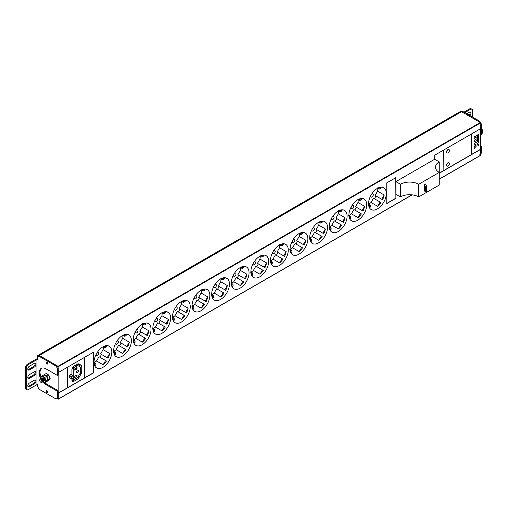 <?xml version="1.0" encoding="UTF-8"?>
<svg xmlns="http://www.w3.org/2000/svg" width="508" height="508" viewBox="0 0 508 508"><rect width="100%" height="100%" fill="white"/><g stroke="black" fill="none" stroke-linecap="round" stroke-linejoin="round"><path stroke-width="0.76" d="M56.94 398.564L58.274 399.072L58.274 393.23L67.399 387.966L67.399 367.271L58.274 372.535L58.045 366.3L480.289 122.523L480.517 128.759L471.392 134.023L471.392 154.718L480.517 149.454L480.377 128.841M480.289 122.523L461.543 111.703A2.578 1.492 -120 0 0 460.254 111.576L38.017 355.352A2.578 1.492 -120 0 0 37.484 356.533L37.484 358.839M439.249 179.121L480.289 155.429M480.517 155.296L480.517 149.454M449.415 163.646A1.937 1.118 120 0 0 449.015 162.757A1.937 1.118 120 0 0 447.523 163.278A1.937 1.118 120 0 0 446.678 165.221A1.937 1.118 120 0 0 447.084 166.11A1.937 1.118 120 0 0 448.57 165.589A1.937 1.118 120 0 0 449.415 163.646M449.415 150.482A1.937 1.118 120 0 0 449.015 149.593A1.937 1.118 120 0 0 447.523 150.114A1.937 1.118 120 0 0 446.678 152.057A1.937 1.118 120 0 0 447.084 152.946A1.937 1.118 120 0 0 448.57 152.425A1.937 1.118 120 0 0 449.415 150.482M471.303 154.769L471.303 134.08L443.948 149.873L443.948 170.567L471.303 154.769L471.17 134.156M439.249 173.279L443.852 170.618L443.852 149.93L434.734 155.194L434.734 159.271M434.689 159.245L395.929 181.623L400.488 184.258A12.897 7.449 180 0 1 418.732 184.258L439.249 172.409A12.897 7.449 180 0 1 435.47 167.145A12.897 7.449 180 0 1 439.249 161.881L434.689 159.245M439.249 161.881L439.249 185.045L418.732 196.894A12.897 7.449 180 0 0 400.488 196.894L395.929 194.259L395.929 181.623M395.884 198.317L395.884 177.622L386.766 182.886L386.766 203.581L395.884 198.317L395.745 177.698M368.529 203.765A12.573 7.258 120 0 0 371.132 209.518A12.573 7.258 120 0 0 380.822 206.153A12.573 7.258 120 0 0 386.309 193.497A12.573 7.258 120 0 0 383.705 187.738A12.573 7.258 120 0 0 374.015 191.11A12.573 7.258 120 0 0 368.529 203.765M348.92 215.081A12.573 7.258 120 0 0 351.523 220.84A12.573 7.258 120 0 0 361.213 217.468A12.573 7.258 120 0 0 366.7 204.819A12.573 7.258 120 0 0 364.096 199.06A12.573 7.258 120 0 0 354.406 202.432A12.573 7.258 120 0 0 348.92 215.081M329.311 226.403A12.573 7.258 120 0 0 331.915 232.162A12.573 7.258 120 0 0 341.605 228.791A12.573 7.258 120 0 0 347.097 216.135A12.573 7.258 120 0 0 344.488 210.382A12.573 7.258 120 0 0 334.797 213.747A12.573 7.258 120 0 0 329.311 226.403M309.702 237.725A12.573 7.258 120 0 0 312.306 243.478A12.573 7.258 120 0 0 321.996 240.113A12.573 7.258 120 0 0 327.489 227.457A12.573 7.258 120 0 0 324.885 221.698A12.573 7.258 120 0 0 315.195 225.069A12.573 7.258 120 0 0 309.702 237.725M290.1 249.041A12.573 7.258 120 0 0 292.703 254.8A12.573 7.258 120 0 0 302.393 251.428A12.573 7.258 120 0 0 307.88 238.779A12.573 7.258 120 0 0 305.276 233.02A12.573 7.258 120 0 0 295.586 236.391A12.573 7.258 120 0 0 290.1 249.041M270.491 260.363A12.573 7.258 120 0 0 273.094 266.122A12.573 7.258 120 0 0 282.785 262.75A12.573 7.258 120 0 0 288.271 250.095A12.573 7.258 120 0 0 285.667 244.342A12.573 7.258 120 0 0 275.977 247.707A12.573 7.258 120 0 0 270.491 260.363M250.882 271.685A12.573 7.258 120 0 0 253.486 277.438A12.573 7.258 120 0 0 263.176 274.072A12.573 7.258 120 0 0 268.668 261.417A12.573 7.258 120 0 0 266.059 255.657A12.573 7.258 120 0 0 256.369 259.029A12.573 7.258 120 0 0 250.882 271.685M231.273 283.007A12.573 7.258 120 0 0 233.877 288.76A12.573 7.258 120 0 0 243.567 285.394A12.573 7.258 120 0 0 249.06 272.739A12.573 7.258 120 0 0 246.456 266.979A12.573 7.258 120 0 0 236.766 270.351A12.573 7.258 120 0 0 231.273 283.007M211.671 294.322A12.573 7.258 120 0 0 214.274 300.082A12.573 7.258 120 0 0 223.964 296.71A12.573 7.258 120 0 0 229.451 284.055A12.573 7.258 120 0 0 226.847 278.301A12.573 7.258 120 0 0 217.157 281.667A12.573 7.258 120 0 0 211.671 294.322M192.062 305.645A12.573 7.258 120 0 0 194.666 311.398A12.573 7.258 120 0 0 204.356 308.032A12.573 7.258 120 0 0 209.842 295.377A12.573 7.258 120 0 0 207.239 289.624A12.573 7.258 120 0 0 197.549 292.989A12.573 7.258 120 0 0 192.062 305.645M172.453 316.967A12.573 7.258 120 0 0 175.057 322.72A12.573 7.258 120 0 0 184.747 319.354A12.573 7.258 120 0 0 190.24 306.699A12.573 7.258 120 0 0 187.63 300.939A12.573 7.258 120 0 0 177.94 304.311A12.573 7.258 120 0 0 172.453 316.967M152.844 328.282A12.573 7.258 120 0 0 155.448 334.042A12.573 7.258 120 0 0 165.138 330.67A12.573 7.258 120 0 0 170.631 318.014A12.573 7.258 120 0 0 168.027 312.261A12.573 7.258 120 0 0 158.337 315.627A12.573 7.258 120 0 0 152.844 328.282M133.242 339.604A12.573 7.258 120 0 0 135.846 345.364A12.573 7.258 120 0 0 145.536 341.992A12.573 7.258 120 0 0 151.022 329.336A12.573 7.258 120 0 0 148.419 323.583A12.573 7.258 120 0 0 138.728 326.949A12.573 7.258 120 0 0 133.242 339.604M113.633 350.926A12.573 7.258 120 0 0 116.237 356.68A12.573 7.258 120 0 0 125.927 353.314A12.573 7.258 120 0 0 131.413 340.658A12.573 7.258 120 0 0 128.81 334.899A12.573 7.258 120 0 0 119.12 338.271A12.573 7.258 120 0 0 113.633 350.926M94.024 362.242A12.573 7.258 120 0 0 96.628 368.002A12.573 7.258 120 0 0 106.318 364.63A12.573 7.258 120 0 0 111.811 351.98A12.573 7.258 120 0 0 109.201 346.221A12.573 7.258 120 0 0 99.517 349.593A12.573 7.258 120 0 0 94.024 362.242M93.434 372.935L93.434 352.241L84.315 357.505L84.315 378.2L93.434 372.935L93.294 352.317M84.176 378.276L84.176 357.588L67.532 367.195L67.532 387.883L84.176 378.276L84.042 357.664M443.948 170.409L471.17 154.692M447.015 166.065A1.937 1.118 -60 0 1 446.945 166.027A1.937 1.118 -60 0 1 446.545 165.144A1.937 1.118 -60 0 1 447.389 163.195A1.937 1.118 -60 0 1 448.882 162.681A1.937 1.118 -60 0 1 448.945 162.719M447.015 152.902A1.937 1.118 -60 0 1 446.945 152.864A1.937 1.118 -60 0 1 446.545 151.981A1.937 1.118 -60 0 1 447.389 150.031A1.937 1.118 -60 0 1 448.882 149.517A1.937 1.118 -60 0 1 448.945 149.562M443.852 170.618L443.719 150.006M439.249 173.12L443.719 170.542M400.488 196.894L400.488 184.258M418.732 196.894L418.732 184.258M424.25 184.753L424.929 186.207L426.498 186.011L425.571 183.991L424.25 184.753L424.25 190.017L424.929 191.472L426.498 191.281L426.485 186.061M386.766 203.422L395.745 198.234M377.641 206.318A12.573 7.258 120 0 0 380.975 202.546L380.111 202.044L377.641 206.318L371.03 202.501A12.573 7.258 120 0 1 368.535 204.222M374.364 198.73A12.573 7.258 120 0 0 375.977 195.936L382.587 199.752A12.573 7.258 120 0 0 384.188 194.983L381.724 199.257L382.587 199.752M377.819 188.144A12.573 7.258 120 0 1 377.825 188.601A12.573 7.258 120 0 1 377.577 191.167L384.188 194.983M370.586 209.144A12.573 7.258 120 0 0 370.846 209.239L370.376 208.966M380.111 202.044L373.501 198.228L371.03 202.501M377.577 191.167L375.114 195.434L375.977 195.936M370.872 195.459A1.803 1.041 120 0 0 370.719 196.24A1.803 1.041 120 0 0 371.094 197.066A1.803 1.041 120 0 0 372.485 196.583A1.803 1.041 120 0 0 373.278 194.767A1.803 1.041 120 0 0 372.904 193.935A1.803 1.041 120 0 0 371.399 194.545M382.848 187.363L383.318 187.636A12.573 7.258 120 0 0 383.108 187.458M375.114 195.434L381.724 199.257M358.038 217.64A12.573 7.258 120 0 0 361.372 213.868L360.502 213.366L358.038 217.64L351.422 213.824A12.573 7.258 120 0 1 348.926 215.544M354.755 210.052A12.573 7.258 120 0 0 356.368 207.258L362.985 211.074A12.573 7.258 120 0 0 364.579 206.299L362.115 210.572L362.985 211.074M358.21 199.46A12.573 7.258 120 0 1 358.223 199.917A12.573 7.258 120 0 1 357.969 202.482L364.579 206.299M350.977 220.466A12.573 7.258 120 0 0 351.244 220.555L350.768 220.281M360.502 213.366L353.892 209.55L351.422 213.824M357.969 202.482L355.505 206.756L356.368 207.258M351.263 206.775A1.803 1.041 120 0 0 351.117 207.556A1.803 1.041 120 0 0 351.492 208.388A1.803 1.041 120 0 0 352.882 207.899A1.803 1.041 120 0 0 353.67 206.083A1.803 1.041 120 0 0 353.295 205.257A1.803 1.041 120 0 0 351.79 205.867M363.239 198.685L363.709 198.958A12.573 7.258 120 0 0 363.499 198.774M355.505 206.756L362.115 210.572M338.43 228.956A12.573 7.258 120 0 0 341.763 225.184L340.893 224.688L338.43 228.956L331.819 225.139A12.573 7.258 120 0 1 329.317 226.86M335.153 221.367A12.573 7.258 120 0 0 336.766 218.58L343.376 222.396A12.573 7.258 120 0 0 344.976 217.621L342.506 221.894L343.376 222.396M338.607 210.782A12.573 7.258 120 0 1 338.614 211.239A12.573 7.258 120 0 1 338.36 213.804L344.976 217.621M331.375 231.788A12.573 7.258 120 0 0 331.635 231.877L331.159 231.604M340.893 224.688L334.283 220.872L331.819 225.139M338.36 213.804L335.896 218.078L336.766 218.58M331.66 218.097A1.803 1.041 120 0 0 331.508 218.878A1.803 1.041 120 0 0 331.883 219.704A1.803 1.041 120 0 0 333.273 219.221A1.803 1.041 120 0 0 334.061 217.405A1.803 1.041 120 0 0 333.686 216.579A1.803 1.041 120 0 0 332.181 217.189M343.63 210.007L344.106 210.274A12.573 7.258 120 0 0 343.897 210.096M335.896 218.078L342.506 221.894M318.821 240.278A12.573 7.258 120 0 0 322.155 236.506L321.291 236.004L318.821 240.278L312.21 236.461A12.573 7.258 120 0 1 309.715 238.182M315.544 232.689A12.573 7.258 120 0 0 317.157 229.895L323.767 233.712A12.573 7.258 120 0 0 325.368 228.943L322.904 233.216L323.767 233.712M318.999 222.104A12.573 7.258 120 0 1 319.005 222.561A12.573 7.258 120 0 1 318.757 225.127L325.368 228.943M311.766 243.103A12.573 7.258 120 0 0 312.026 243.199L311.556 242.926M321.291 236.004L314.674 232.188L312.21 236.461M318.757 225.127L316.287 229.394L317.157 229.895M312.052 229.419A1.803 1.041 120 0 0 311.899 230.2A1.803 1.041 120 0 0 312.274 231.026A1.803 1.041 120 0 0 313.665 230.543A1.803 1.041 120 0 0 314.452 228.727A1.803 1.041 120 0 0 314.077 227.895A1.803 1.041 120 0 0 312.579 228.511M324.028 221.323L324.498 221.596A12.573 7.258 120 0 0 324.288 221.418M316.287 229.394L322.904 233.216M299.212 251.6A12.573 7.258 120 0 0 302.546 247.828L301.682 247.326L299.212 251.6L292.602 247.783A12.573 7.258 120 0 1 290.106 249.504M295.935 244.011A12.573 7.258 120 0 0 297.548 241.217L304.159 245.034A12.573 7.258 120 0 0 305.759 240.259L303.295 244.532L304.159 245.034M299.39 233.42A12.573 7.258 120 0 1 299.396 233.877A12.573 7.258 120 0 1 299.149 236.442L305.759 240.259M292.157 254.425A12.573 7.258 120 0 0 292.418 254.514L291.948 254.248M301.682 247.326L295.072 243.51L292.602 247.783M299.149 236.442L296.685 240.716L297.548 241.217M292.443 240.741A1.803 1.041 120 0 0 292.291 241.522A1.803 1.041 120 0 0 292.665 242.348A1.803 1.041 120 0 0 294.062 241.859A1.803 1.041 120 0 0 294.85 240.043A1.803 1.041 120 0 0 294.475 239.217A1.803 1.041 120 0 0 292.97 239.827M304.419 232.645L304.889 232.918A12.573 7.258 120 0 0 304.679 232.734M296.685 240.716L303.295 244.532M279.61 262.922A12.573 7.258 120 0 0 282.943 259.15L282.073 258.648L279.61 262.922L272.993 259.099A12.573 7.258 120 0 1 270.497 260.82M276.327 255.327A12.573 7.258 120 0 0 277.94 252.54L284.556 256.356A12.573 7.258 120 0 0 286.15 251.581L283.686 255.854L284.556 256.356M279.781 244.742A12.573 7.258 120 0 1 279.794 245.199A12.573 7.258 120 0 1 279.54 247.764L286.15 251.581M272.548 265.748A12.573 7.258 120 0 0 272.815 265.836L272.339 265.563M282.073 258.648L275.463 254.832L272.993 259.099M279.54 247.764L277.076 252.038L277.94 252.54M272.834 252.057A1.803 1.041 120 0 0 272.688 252.838A1.803 1.041 120 0 0 273.063 253.663A1.803 1.041 120 0 0 274.453 253.181A1.803 1.041 120 0 0 275.241 251.365A1.803 1.041 120 0 0 274.866 250.539A1.803 1.041 120 0 0 273.361 251.149M284.81 243.967L285.28 244.24A12.573 7.258 120 0 0 285.071 244.056M277.076 252.038L283.686 255.854M260.001 274.237A12.573 7.258 120 0 0 263.334 270.466L262.465 269.964L260.001 274.237L253.39 270.421A12.573 7.258 120 0 1 250.889 272.142M256.724 266.649A12.573 7.258 120 0 0 258.337 263.855L264.947 267.678A12.573 7.258 120 0 0 266.548 262.903L264.077 267.176L264.947 267.678M260.179 256.064A12.573 7.258 120 0 1 260.185 256.521A12.573 7.258 120 0 1 259.937 259.086L266.548 262.903M252.946 277.063A12.573 7.258 120 0 0 253.206 277.158L252.73 276.885M262.465 269.964L255.854 266.148L253.39 270.421M259.937 259.086L257.467 263.36L258.337 263.855M253.232 263.379A1.803 1.041 120 0 0 253.079 264.16A1.803 1.041 120 0 0 253.454 264.986A1.803 1.041 120 0 0 254.845 264.503A1.803 1.041 120 0 0 255.632 262.687A1.803 1.041 120 0 0 255.257 261.861A1.803 1.041 120 0 0 253.752 262.471M265.201 255.283L265.678 255.556A12.573 7.258 120 0 0 265.468 255.378M257.467 263.36L264.077 267.176M240.392 285.56A12.573 7.258 120 0 0 243.726 281.788L242.862 281.286L240.392 285.56L233.782 281.743A12.573 7.258 120 0 1 231.286 283.464M237.115 277.971A12.573 7.258 120 0 0 238.728 275.177L245.339 278.994A12.573 7.258 120 0 0 246.939 274.225L244.475 278.492L245.339 278.994M240.57 267.379A12.573 7.258 120 0 1 240.576 267.843A12.573 7.258 120 0 1 240.328 270.402L246.939 274.225M233.337 288.385A12.573 7.258 120 0 0 233.597 288.481L233.128 288.207M242.862 281.286L236.245 277.47L233.782 281.743M240.328 270.402L237.858 274.676L238.728 275.177M233.623 274.701A1.803 1.041 120 0 0 233.47 275.482A1.803 1.041 120 0 0 233.845 276.308A1.803 1.041 120 0 0 235.236 275.825A1.803 1.041 120 0 0 236.023 274.002A1.803 1.041 120 0 0 235.649 273.177A1.803 1.041 120 0 0 234.15 273.787M245.599 266.605L246.069 266.878A12.573 7.258 120 0 0 245.859 266.694M237.858 274.676L244.475 278.492M220.783 296.882A12.573 7.258 120 0 0 224.117 293.11L223.253 292.608L220.783 296.882L214.173 293.059A12.573 7.258 120 0 1 211.677 294.78M217.507 289.287A12.573 7.258 120 0 0 219.119 286.499L225.73 290.316A12.573 7.258 120 0 0 227.33 285.54L224.866 289.814L225.73 290.316M220.961 278.702A12.573 7.258 120 0 1 220.967 279.159A12.573 7.258 120 0 1 220.72 281.724L227.33 285.54M213.728 299.707A12.573 7.258 120 0 0 213.989 299.796L213.519 299.523M223.253 292.608L216.643 288.792L214.173 293.059M220.72 281.724L218.256 285.998L219.119 286.499M214.014 286.017A1.803 1.041 120 0 0 213.868 286.798A1.803 1.041 120 0 0 214.236 287.623A1.803 1.041 120 0 0 215.633 287.141A1.803 1.041 120 0 0 216.421 285.325A1.803 1.041 120 0 0 216.046 284.499A1.803 1.041 120 0 0 214.541 285.109M225.99 277.927L226.46 278.2A12.573 7.258 120 0 0 226.251 278.016M218.256 285.998L224.866 289.814M201.181 308.197A12.573 7.258 120 0 0 204.514 304.425L203.644 303.93L201.181 308.197L194.564 304.381A12.573 7.258 120 0 1 192.068 306.102M197.898 300.609A12.573 7.258 120 0 0 199.511 297.815L206.127 301.638A12.573 7.258 120 0 0 207.721 296.863L205.257 301.136L206.127 301.638M201.352 290.024A12.573 7.258 120 0 1 201.365 290.481A12.573 7.258 120 0 1 201.111 293.046L207.721 296.863M194.119 311.029A12.573 7.258 120 0 0 194.386 311.118L193.91 310.845M203.644 303.93L197.034 300.107L194.564 304.381M201.111 293.046L198.647 297.32L199.511 297.815M194.405 297.339A1.803 1.041 120 0 0 194.259 298.12A1.803 1.041 120 0 0 194.634 298.945A1.803 1.041 120 0 0 196.024 298.463A1.803 1.041 120 0 0 196.812 296.647A1.803 1.041 120 0 0 196.437 295.821A1.803 1.041 120 0 0 194.932 296.431M206.381 289.243L206.851 289.516A12.573 7.258 120 0 0 206.642 289.338M198.647 297.32L205.257 301.136M181.572 319.519A12.573 7.258 120 0 0 184.906 315.747L184.036 315.246L181.572 319.519L174.962 315.703A12.573 7.258 120 0 1 172.466 317.424M178.295 311.931A12.573 7.258 120 0 0 179.908 309.137L186.519 312.953A12.573 7.258 120 0 0 188.119 308.185L185.649 312.452L186.519 312.953M181.75 301.339A12.573 7.258 120 0 1 181.756 301.803A12.573 7.258 120 0 1 181.508 304.368L188.119 308.185M174.517 322.345A12.573 7.258 120 0 0 174.777 322.44L174.301 322.167M184.036 315.246L177.425 311.429L174.962 315.703M181.508 304.368L179.038 308.635L179.908 309.137M174.803 308.661A1.803 1.041 120 0 0 174.65 309.442A1.803 1.041 120 0 0 175.025 310.267A1.803 1.041 120 0 0 176.416 309.785A1.803 1.041 120 0 0 177.203 307.962A1.803 1.041 120 0 0 176.828 307.137A1.803 1.041 120 0 0 175.324 307.746M186.773 300.565L187.249 300.838A12.573 7.258 120 0 0 187.039 300.653M179.038 308.635L185.649 312.452M161.963 330.841A12.573 7.258 120 0 0 165.297 327.069L164.433 326.568L161.963 330.841L155.353 327.025A12.573 7.258 120 0 1 152.857 328.74M158.686 323.253A12.573 7.258 120 0 0 160.299 320.459L166.91 324.275A12.573 7.258 120 0 0 168.51 319.5L166.046 323.774L166.91 324.275M162.141 312.661A12.573 7.258 120 0 1 162.147 313.119A12.573 7.258 120 0 1 161.9 315.684L168.51 319.5M154.908 333.667A12.573 7.258 120 0 0 155.169 333.756L154.699 333.483M164.433 326.568L157.817 322.751L155.353 327.025M161.9 315.684L159.429 319.957L160.299 320.459M155.194 319.976A1.803 1.041 120 0 0 155.042 320.758A1.803 1.041 120 0 0 155.416 321.589A1.803 1.041 120 0 0 156.807 321.1A1.803 1.041 120 0 0 157.594 319.284A1.803 1.041 120 0 0 157.226 318.459A1.803 1.041 120 0 0 155.721 319.068M167.17 311.887L167.64 312.16A12.573 7.258 120 0 0 167.43 311.976M159.429 319.957L166.046 323.774M142.354 342.157A12.573 7.258 120 0 0 145.688 338.385L144.824 337.89L142.354 342.157L135.744 338.341A12.573 7.258 120 0 1 133.248 340.062M139.078 334.569A12.573 7.258 120 0 0 140.691 331.781L147.301 335.598A12.573 7.258 120 0 0 148.901 330.822L146.437 335.096L147.301 335.598M142.532 323.983A12.573 7.258 120 0 1 142.538 324.441A12.573 7.258 120 0 1 142.291 327.006L148.901 330.822M135.299 344.989A12.573 7.258 120 0 0 135.56 345.078L135.09 344.805M144.824 337.89L138.214 334.067L135.744 338.341M142.291 327.006L139.827 331.28L140.691 331.781M135.585 331.299A1.803 1.041 120 0 0 135.439 332.08A1.803 1.041 120 0 0 135.807 332.905A1.803 1.041 120 0 0 137.204 332.423A1.803 1.041 120 0 0 137.992 330.606A1.803 1.041 120 0 0 137.617 329.781A1.803 1.041 120 0 0 136.112 330.39M147.561 323.202L148.031 323.475A12.573 7.258 120 0 0 147.822 323.298M139.827 331.28L146.437 335.096M122.752 353.479A12.573 7.258 120 0 0 126.086 349.707L125.216 349.206L122.752 353.479L116.142 349.663A12.573 7.258 120 0 1 113.64 351.384M119.475 345.891A12.573 7.258 120 0 0 121.082 343.097L127.698 346.913A12.573 7.258 120 0 0 129.299 342.144L126.829 346.418L127.698 346.913M122.923 335.305A12.573 7.258 120 0 1 122.936 335.763A12.573 7.258 120 0 1 122.682 338.328L129.299 342.144M115.691 356.305A12.573 7.258 120 0 0 115.957 356.4L115.481 356.127M125.216 349.206L118.605 345.389L116.142 349.663M122.682 338.328L120.218 342.595L121.082 343.097M115.976 342.621A1.803 1.041 120 0 0 115.83 343.402A1.803 1.041 120 0 0 116.205 344.227A1.803 1.041 120 0 0 117.596 343.745A1.803 1.041 120 0 0 118.383 341.928A1.803 1.041 120 0 0 118.008 341.097A1.803 1.041 120 0 0 116.503 341.706M127.953 334.524L128.422 334.797A12.573 7.258 120 0 0 128.213 334.62M120.218 342.595L126.829 346.418M103.143 364.801A12.573 7.258 120 0 0 106.477 361.029L105.607 360.528L103.143 364.801L96.533 360.985A12.573 7.258 120 0 1 94.037 362.706M99.866 357.213A12.573 7.258 120 0 0 101.479 354.419L108.09 358.235A12.573 7.258 120 0 0 109.69 353.46L107.22 357.734L108.09 358.235M103.321 346.621A12.573 7.258 120 0 1 103.327 347.078A12.573 7.258 120 0 1 103.08 349.644L109.69 353.46M96.088 367.627A12.573 7.258 120 0 0 96.349 367.716L95.872 367.443M105.607 360.528L98.997 356.711L96.533 360.985M103.08 349.644L100.609 353.917L101.479 354.419M96.374 353.936A1.803 1.041 120 0 0 96.222 354.717A1.803 1.041 120 0 0 96.596 355.549A1.803 1.041 120 0 0 97.987 355.06A1.803 1.041 120 0 0 98.774 353.244A1.803 1.041 120 0 0 98.4 352.419A1.803 1.041 120 0 0 96.895 353.028M108.344 345.846L108.82 346.119A12.573 7.258 120 0 0 108.61 345.935M100.609 353.917L107.22 357.734M471.392 154.559L480.377 149.371M478.669 134.417L477.298 135.045L477.437 136.55L478.669 135.839L478.669 134.417L477.437 135.128L477.437 136.55M477.025 135.363L474.059 136.919L474.193 138.424L477.025 136.785L477.025 135.363L474.193 137.001L474.193 138.424M478.669 136.309L477.298 136.944L477.437 141.287L478.669 140.576L478.669 136.309L477.437 137.02L477.437 141.287M477.025 138.684L474.059 140.24L474.193 141.878L477.025 140.246L477.025 138.684L474.193 140.316L474.193 141.878M478.669 141.053L474.059 143.554L474.193 145.199L475.793 144.272L475.793 145.256L474.193 147.091L474.193 148.514L476.409 145.974L478.669 145.929L478.669 144.507L477.025 144.539L477.025 143.561L478.669 142.615L478.669 141.053L474.193 143.631L474.193 145.199M475.659 144.355L475.659 145.18L474.059 147.015L474.193 148.514M478.669 144.507L477.025 144.456M37.484 384.518L37.484 385.229A2.578 1.492 -120 0 0 38.094 387.147M58.045 366.3L39.306 355.479A2.578 1.492 -120 0 0 38.017 355.352M58.141 375.063L58.141 390.703M67.399 387.966L67.259 367.354M58.274 393.071L67.259 387.883M39.675 379.882L39.535 379.965A1.937 1.118 -120 0 0 40.38 381.908A1.937 1.118 -120 0 0 41.872 382.429A1.937 1.118 -120 0 0 41.872 380.194C40.665 378.816 39.948 378.771 39.719 380.067L40.107 378.974L41.129 379.038L42.088 382.276M42.285 382.187L42.564 380.689L41.91 379.546L41.224 378.987L40.119 378.968M40.354 378.854L41.497 378.828L42.691 381.952M42.678 381.959L42.939 380.492L42.285 379.343L40.526 378.739M40.716 378.644L41.859 378.619L42.951 381.8A3.08 1.778 -120 0 0 45.358 380.695A3.08 1.778 -120 0 0 43.186 376.923A3.08 1.778 -120 0 0 41.008 378.181A3.08 1.778 -120 0 0 41.021 378.46M43.009 381.768L43.288 380.244L42.634 379.114L40.894 378.524M43.37 381.559L43.65 380.035L43.009 378.917L41.256 378.314M41.085 378.435L42.227 378.409L43.18 381.641M41.446 378.225L42.589 378.2L43.542 381.438M43.745 381.343L44.025 379.838L43.37 378.708L41.624 378.104M41.815 378.015L42.958 377.99L43.91 381.222M44.145 381.114L44.387 379.628L43.739 378.498L43.047 377.933L41.942 377.92M41.897 379.54L42.558 380.67M42.272 379.33L42.901 380.384M42.634 379.12L43.294 380.257M42.196 380.873L41.916 382.397M43.053 378.968L43.625 379.952M43.421 378.758L44.018 379.825M84.315 378.041L93.294 372.853M67.532 387.731L84.042 378.2M71.907 378.543L71.907 379.908A3.092 1.784 120 0 0 72.549 381.324A3.092 1.784 120 0 0 74.098 381.171L77.381 379.279A3.092 1.784 120 0 0 78.93 377.641L81.121 373.85A3.092 1.784 120 0 0 81.756 371.697L81.756 366.643A3.092 1.784 120 0 0 81.121 365.227L78.93 363.963A3.092 1.784 120 0 0 77.381 364.115L74.098 366.008A3.092 1.784 120 0 0 71.907 369.799L71.907 374.948M70.999 374.485L69.31 375.304L69.215 377.419L71.495 378.733L73.139 377.831L73.241 375.717L71.59 376.619L71.457 378.644L69.177 377.33M73.279 369.011A1.162 0.673 120 0 1 74.098 367.589L77.381 365.69A1.162 0.673 120 0 1 77.965 365.633L80.15 366.897A1.162 0.673 120 0 1 80.391 367.43L80.391 372.485A1.162 0.673 120 0 1 80.15 373.297L77.965 377.088A1.162 0.673 120 0 1 77.381 377.698L74.098 379.59A1.162 0.673 120 0 1 73.52 379.654A1.162 0.673 120 0 1 73.279 379.12L73.279 369.011L72.193 368.383M78.886 370.142L76.606 371.456L76.606 372.828L78.886 371.513L78.886 370.142M77.064 374.879L74.784 376.199L74.784 377.565L77.064 376.25L77.064 374.879M77.064 368.878L77.064 367.513L74.784 368.827L74.784 370.192L77.064 368.878L75.876 368.192M81.121 365.227L78.93 363.963M78.886 371.513L77.699 370.827M77.064 376.25L75.876 375.564M46.831 381.317L48.323 379.508L47.009 376.117L44.374 374.593L44.094 374.923M47.009 381.381L48.832 380.327L50.146 378.454L48.832 375.063L46.196 373.539L44.374 374.593M50.146 378.454L48.323 379.508M48.832 375.063L47.009 376.117M41.967 377.908L43.644 378.397M42.894 381.825L44.729 382.695L46.044 380.822L44.729 377.431L42.094 375.914L40.78 377.787L40.85 378.549M44.729 382.695L46.552 381.641L47.866 379.768L46.552 376.377L43.917 374.86L42.094 375.914M47.866 379.768L46.044 380.822M46.552 376.377L44.729 377.431M481.019 131.331L481.241 131.775L480.377 132.27M480.377 132.594L481.241 131.775M481.317 132.055L481.406 132.537L480.377 133.128M480.377 134.677L481.4 133.89L481.406 132.537M480.377 135.515L481.165 134.309A7.944 4.585 -120 0 0 481.184 134.207M481.203 131.75A7.944 4.585 -120 0 0 481.165 131.489L481 130.931M481.165 131.489L480.377 131.699M480.981 131.026L480.377 131.375M481.165 134.309L480.377 134.83M480.377 134.918L480.981 134.569L480.377 135.071M481.4 133.89L480.377 134.48M39.211 355.79A0.648 0.375 60 0 1 39.643 355.676L55.994 365.112A3.226 1.861 60 0 1 58.274 369.062L58.274 374.987L57.455 375.463L46.057 368.878A9.671 5.582 -120 0 0 41.218 368.402A9.671 5.582 -120 0 0 40.723 378.644M39.643 355.676L38.824 356.146L55.175 365.589L55.994 365.112M38.824 356.146A0.648 0.375 -120 0 0 38.386 356.267L37.63 358.673L38.03 359.112L38.03 385.172L37.63 385.147L38.386 388.43A0.648 0.375 -120 0 0 38.824 389.052L55.175 398.494A3.226 1.861 -120 0 0 56.788 398.653A3.226 1.861 -120 0 0 57.455 397.18L57.455 391.255L46.057 384.677L46.876 384.2L58.274 390.779L58.274 396.704A3.226 1.861 60 0 1 57.607 398.183L56.788 398.653M57.455 375.463L57.455 369.538A3.226 1.861 -120 0 0 55.175 365.589M42.812 381.857A9.671 5.582 -120 0 0 46.057 384.677M47.06 392.627A1.13 0.654 -120 0 0 47.625 392.678A1.13 0.654 -120 0 0 47.796 391.776A1.13 0.654 -120 0 0 47.06 390.779A1.13 0.654 -120 0 0 46.495 390.728A1.13 0.654 -120 0 0 46.323 391.63A1.13 0.654 -120 0 0 47.06 392.627M47.06 363.931A1.13 0.654 -120 0 0 47.625 363.988A1.13 0.654 -120 0 0 47.796 363.08A1.13 0.654 -120 0 0 47.06 362.083A1.13 0.654 -120 0 0 46.495 362.033A1.13 0.654 -120 0 0 46.323 362.934A1.13 0.654 -120 0 0 47.06 363.931M41.65 368.192A9.671 5.582 -120 0 0 41.097 377.19M44.818 382.645A9.671 5.582 -120 0 0 46.876 384.2M47.085 390.798A1.13 0.654 -120 0 0 47.854 392.138M47.085 362.102A1.13 0.654 -120 0 0 47.854 363.442M58.274 390.779L57.455 391.255M38.03 359.639A0.775 0.444 180 0 0 36.938 359.639L28.499 364.509A3.226 1.861 120 0 0 26.219 368.459L25.4 367.983A3.226 1.861 -60 0 1 27.68 364.033L36.112 359.162A1.937 1.118 180 0 1 37.655 358.845M36.938 359.639L36.938 384.651L28.499 389.515A3.226 1.861 120 0 1 26.886 389.68A3.226 1.861 120 0 1 26.219 388.201L26.219 368.459M29.413 374.644A2.254 1.302 120 0 0 27.94 376.631A2.254 1.302 120 0 0 28.283 378.441A2.254 1.302 120 0 0 29.413 378.327L34.43 375.431A2.254 1.302 120 0 0 35.903 373.444A2.254 1.302 120 0 0 35.56 371.634A2.254 1.302 120 0 0 34.43 371.748L29.413 374.644M29.413 366.217A2.254 1.302 120 0 0 27.94 368.211A2.254 1.302 120 0 0 28.283 370.015A2.254 1.302 120 0 0 29.413 369.907L34.43 367.011A2.254 1.302 120 0 0 35.903 365.023A2.254 1.302 120 0 0 35.56 363.214A2.254 1.302 120 0 0 34.43 363.322L29.413 366.217M29.413 386.753L34.43 383.858A2.254 1.302 120 0 0 35.903 381.87A2.254 1.302 120 0 0 35.56 380.06A2.254 1.302 120 0 0 34.43 380.175L29.413 383.07A2.254 1.302 120 0 0 27.94 385.058A2.254 1.302 120 0 0 28.283 386.867A2.254 1.302 120 0 0 29.413 386.753L28.594 386.283L33.611 383.381A2.254 1.302 120 0 0 35.071 379.959M27.953 378.073A2.254 1.302 120 0 0 28.594 377.857L33.611 374.961A2.254 1.302 120 0 0 35.071 371.532M25.4 367.983L25.4 387.731L26.219 388.201M26.886 389.68L26.067 389.204A3.226 1.861 -60 0 1 25.4 387.731M27.953 369.646A2.254 1.302 120 0 0 28.594 369.43L33.611 366.535A2.254 1.302 120 0 0 35.071 363.112M27.953 386.493A2.254 1.302 120 0 0 28.594 386.283M36.938 384.651A0.775 0.444 180 0 1 38.03 384.651M462.267 111.544A0.648 0.375 60 0 1 462.705 111.423L461.88 111.893A0.648 0.375 -120 0 0 461.562 111.862M479.844 154.407A3.226 1.861 -120 0 0 480.517 152.927L480.517 147.002L481.336 146.533L481.336 152.457A3.226 1.861 60 0 1 480.67 153.93L480.517 154.019M481.336 146.533L480.377 145.98M481.336 124.809L480.517 125.286L480.517 131.21L481.336 130.734L481.336 124.809A3.226 1.861 60 0 0 479.057 120.866L462.705 111.423M461.88 111.893L478.238 121.336L479.057 120.866M464.782 112.624L470.345 109.411A3.226 1.861 120 0 1 471.957 109.252A3.226 1.861 120 0 1 472.624 110.725L472.624 117.151M469.856 115.551A2.254 1.302 120 0 0 470.56 112.065A2.254 1.302 120 0 0 469.436 112.173L466.719 113.741M463.963 112.147L469.525 108.934A3.226 1.861 -60 0 1 471.138 108.776L471.957 109.252M469.036 115.081A2.254 1.302 120 0 0 470.078 111.963M378.885 188.201A1.607 1.314 120 0 1 378.701 187.858L378.663 187.744M378.549 187.795A1.537 1.257 -60 0 0 378.86 188.195M380.803 187.712L381.292 187.954L380.867 188.131L381.305 187.966C379.933 189.459 378.733 189.421 377.704 187.846M378.428 187.846A1.537 1.257 -60 0 0 378.841 188.195M381.292 187.954L380.124 187.7A1.607 1.314 120 0 1 378.27 187.916M381.305 187.966L380.124 187.7M369.119 205.111A1.607 1.314 -60 0 0 368.732 205.124L368.611 205.149M368.598 205.029A1.537 1.257 120 0 1 369.1 205.099M368.586 204.895A1.537 1.257 120 0 1 369.087 205.08M368.224 204.273C370.097 204.375 370.732 205.397 370.122 207.328L370.046 206.864L370.11 207.328L369.545 206.997M369.31 206.439L369.576 207.016L369.31 206.439A1.607 1.314 -60 0 0 368.567 204.724M359.277 199.517A1.607 1.314 120 0 1 359.093 199.18L359.054 199.066M358.94 199.111A1.537 1.257 -60 0 0 359.251 199.517M361.194 199.028L361.69 199.276L361.258 199.454L361.696 199.282C360.324 200.781 359.124 200.743 358.102 199.168M358.819 199.168A1.537 1.257 -60 0 0 359.232 199.511M361.372 199.092L360.515 199.022A1.607 1.314 120 0 1 358.667 199.238M361.696 199.282L360.515 199.022M349.51 216.433A1.607 1.314 -60 0 0 349.129 216.446L349.009 216.471M348.99 216.344A1.537 1.257 120 0 1 349.498 216.414M348.977 216.218A1.537 1.257 120 0 1 349.485 216.402M350.501 218.643L350.444 218.186L350.501 218.643L349.974 218.338L350.514 218.65L350.044 218.338M349.701 217.754L349.974 218.338L349.701 217.754A1.607 1.314 -60 0 0 348.958 216.046M339.668 210.839A1.607 1.314 120 0 1 339.49 210.502L339.446 210.388M339.331 210.433A1.537 1.257 -60 0 0 339.642 210.839M341.586 210.35L342.081 210.598C340.716 212.096 339.522 212.058 338.493 210.49M341.649 210.769L342.081 210.598L341.649 210.769M339.211 210.49A1.537 1.257 -60 0 0 339.623 210.833M340.912 210.344L342.087 210.604L340.912 210.344A1.607 1.314 120 0 1 339.058 210.56M329.902 227.755A1.607 1.314 -60 0 0 329.521 227.768L329.4 227.787M329.381 227.667A1.537 1.257 120 0 1 329.889 227.736M329.368 227.533A1.537 1.257 120 0 1 329.876 227.717M329.013 226.911C330.886 227.013 331.521 228.035 330.911 229.965L330.835 229.508L330.899 229.965L330.333 229.641M330.092 229.076L330.365 229.66L330.092 229.076A1.607 1.314 -60 0 0 329.355 227.368M320.059 222.161A1.607 1.314 120 0 1 319.881 221.825L319.843 221.704M319.729 221.755A1.537 1.257 -60 0 0 320.04 222.155M321.977 221.672L322.472 221.913L322.047 222.091L322.478 221.926C321.113 223.418 319.913 223.38 318.884 221.812M319.602 221.806A1.537 1.257 -60 0 0 320.015 222.155M322.155 221.729L321.304 221.666A1.607 1.314 120 0 1 319.449 221.875M322.478 221.926L321.304 221.666M310.293 239.071A1.607 1.314 -60 0 0 309.912 239.09L309.791 239.109M309.778 238.989A1.537 1.257 120 0 1 310.28 239.058M309.759 238.855A1.537 1.257 120 0 1 310.267 239.039M311.283 241.281L310.832 240.983M311.29 241.287L311.226 240.824L311.29 241.287M310.483 240.398L310.756 240.976L310.483 240.398A1.607 1.314 -60 0 0 309.747 238.69M300.457 233.477A1.607 1.314 120 0 1 300.272 233.14L300.234 233.026M300.12 233.07A1.537 1.257 -60 0 0 300.431 233.477M302.374 232.988L302.863 233.236C301.504 234.74 300.304 234.702 299.276 233.128M302.438 233.413L302.863 233.236L302.438 233.413M299.999 233.128A1.537 1.257 -60 0 0 300.412 233.47M301.695 232.981L302.876 233.242L301.695 232.981A1.607 1.314 120 0 1 299.841 233.197M290.69 250.393A1.607 1.314 -60 0 0 290.303 250.406L290.182 250.431M290.17 250.304A1.537 1.257 120 0 1 290.671 250.374M290.157 250.177A1.537 1.257 120 0 1 290.659 250.361M289.795 249.549C291.668 249.657 292.303 250.673 291.694 252.609L291.617 252.146L291.681 252.603L291.116 252.279M290.881 251.72L291.147 252.298L290.881 251.72A1.607 1.314 -60 0 0 290.138 250.006M280.848 244.799A1.607 1.314 120 0 1 280.67 244.462L280.626 244.348M280.511 244.392A1.537 1.257 -60 0 0 280.822 244.799M282.766 244.31L283.261 244.558C281.896 246.056 280.702 246.018 279.673 244.45M282.829 244.729L283.261 244.558L282.829 244.729M280.391 244.45A1.537 1.257 -60 0 0 280.803 244.792M282.943 244.367L282.086 244.304A1.607 1.314 120 0 1 280.238 244.519M283.267 244.564L282.086 244.304M271.082 261.715A1.607 1.314 -60 0 0 270.701 261.728L270.58 261.753M270.561 261.626A1.537 1.257 120 0 1 271.069 261.696M270.548 261.493A1.537 1.257 120 0 1 271.056 261.677M272.072 263.925L272.015 263.468L272.072 263.925L271.545 263.62L272.085 263.925L271.615 263.62M271.272 263.036L271.545 263.62L271.272 263.036A1.607 1.314 -60 0 0 270.529 261.328M261.239 256.121A1.607 1.314 120 0 1 261.061 255.784L261.017 255.664M260.902 255.714A1.537 1.257 -60 0 0 261.214 256.115A1.537 1.257 -60 0 1 260.782 255.765M263.157 255.632L263.652 255.873C262.293 257.378 261.093 257.34 260.064 255.772M263.22 256.051L263.652 255.873L263.22 256.051M262.484 255.626L263.658 255.886L262.484 255.626A1.607 1.314 120 0 1 260.629 255.835M251.473 273.037A1.607 1.314 -60 0 0 251.092 273.05L250.971 273.069M250.952 272.948A1.537 1.257 120 0 1 251.46 273.018M250.939 272.815A1.537 1.257 120 0 1 251.447 272.999M250.584 272.193C252.457 272.294 253.092 273.317 252.482 275.247L252.406 274.784L252.47 275.247L251.904 274.917M251.663 274.358L251.936 274.936L251.663 274.358A1.607 1.314 -60 0 0 250.927 272.65M241.3 267.037A1.537 1.257 -60 0 0 241.611 267.437A1.607 1.314 120 0 1 241.452 267.1L241.414 266.986M243.548 266.948L244.043 267.195L243.618 267.373L244.05 267.202C242.684 268.7 241.484 268.662 240.455 267.087M241.173 267.087A1.537 1.257 -60 0 0 241.592 267.43M243.726 267.011L242.875 266.941A1.607 1.314 120 0 1 241.021 267.157M244.05 267.202L242.875 266.941M231.864 284.353A1.607 1.314 -60 0 0 231.483 284.366L231.362 284.391M231.35 284.27A1.537 1.257 120 0 1 231.851 284.334A1.537 1.257 120 0 0 231.331 284.137M232.861 286.563L232.797 286.106L232.861 286.563L232.327 286.258L232.874 286.569L232.404 286.258M232.054 285.68L232.327 286.258L232.054 285.68A1.607 1.314 -60 0 0 231.318 283.966M222.028 278.759A1.607 1.314 120 0 1 221.844 278.422L221.806 278.308M221.691 278.352A1.537 1.257 -60 0 0 222.002 278.759A1.537 1.257 -60 0 1 221.571 278.409M223.945 278.27L224.434 278.517C223.076 280.016 221.875 279.978 220.847 278.409M224.009 278.689L224.434 278.517L224.009 278.689M224.123 278.327L223.266 278.263A1.607 1.314 120 0 1 221.412 278.479M223.869 278.187L224.434 278.511L223.266 278.263M212.261 295.675A1.607 1.314 -60 0 0 211.874 295.688L211.753 295.713M211.741 295.586A1.537 1.257 120 0 1 212.242 295.656M211.728 295.453A1.537 1.257 120 0 1 212.23 295.643M213.252 297.885L213.189 297.428L213.252 297.885C213.874 295.954 213.239 294.938 211.366 294.831M212.452 296.996L212.725 297.58L212.452 296.996A1.607 1.314 -60 0 0 211.709 295.288M202.082 289.674A1.537 1.257 -60 0 0 202.394 290.074A1.607 1.314 120 0 1 202.241 289.744L202.197 289.624M204.337 289.592L204.832 289.833L204.4 290.011L204.838 289.846C203.467 291.338 202.273 291.3 201.244 289.731M201.962 289.725A1.537 1.257 -60 0 0 202.374 290.074M204.826 289.833L203.657 289.585A1.607 1.314 120 0 1 201.809 289.795M204.838 289.846L203.657 289.585M192.653 306.997A1.607 1.314 -60 0 0 192.272 307.01L192.151 307.029M192.132 306.908A1.537 1.257 120 0 1 192.64 306.978M192.119 306.775A1.537 1.257 120 0 1 192.627 306.959M191.764 306.153C193.637 306.254 194.266 307.276 193.656 309.207L193.186 308.902M193.643 309.207L193.586 308.743L193.643 309.207M192.843 308.318L193.116 308.896L192.843 308.318A1.607 1.314 -60 0 0 192.1 306.61M182.81 301.403A1.607 1.314 120 0 1 182.632 301.06L182.588 300.946M182.474 300.996A1.537 1.257 -60 0 0 182.785 301.396M184.728 300.914L185.223 301.155L184.791 301.333L185.23 301.168C183.864 302.66 182.664 302.622 181.635 301.047M182.353 301.047A1.537 1.257 -60 0 0 182.766 301.396M184.906 300.971L184.055 300.901A1.607 1.314 120 0 1 182.201 301.117M185.23 301.168L184.055 300.901M173.044 318.313A1.607 1.314 -60 0 0 172.663 318.326L172.542 318.351M172.523 318.23A1.537 1.257 120 0 1 173.031 318.294M172.51 318.097A1.537 1.257 120 0 1 173.018 318.281M174.041 320.523L173.977 320.065L174.041 320.523C174.663 318.592 174.028 317.576 172.155 317.475M173.234 319.64L173.507 320.218L173.234 319.64A1.607 1.314 -60 0 0 172.498 317.925M162.871 312.312A1.537 1.257 -60 0 0 163.182 312.718A1.607 1.314 120 0 1 163.024 312.382L162.985 312.268M165.119 312.229L165.614 312.477C164.255 313.982 163.055 313.938 162.027 312.369M165.189 312.655L165.614 312.477L165.189 312.655M162.744 312.369A1.537 1.257 -60 0 0 163.163 312.712M164.446 312.223L165.621 312.483L164.446 312.223A1.607 1.314 120 0 1 162.592 312.439M153.435 329.635A1.607 1.314 -60 0 0 153.054 329.648L152.933 329.673M152.921 329.546A1.537 1.257 120 0 1 153.422 329.616M152.902 329.413A1.537 1.257 120 0 1 153.41 329.603M152.546 328.79C154.419 328.898 155.054 329.914 154.445 331.845L154.369 331.387L154.432 331.845L153.867 331.521M153.626 330.956L153.899 331.54L153.626 330.956A1.607 1.314 -60 0 0 152.889 329.248M143.599 324.041A1.607 1.314 120 0 1 143.415 323.704L143.377 323.583M143.262 323.634A1.537 1.257 -60 0 0 143.573 324.034M145.517 323.552L146.006 323.793L145.58 323.971L146.018 323.806C144.647 325.298 143.447 325.26 142.418 323.691M143.142 323.685A1.537 1.257 -60 0 0 143.554 324.034M145.694 323.609L144.837 323.545A1.607 1.314 120 0 1 142.983 323.755M146.018 323.806L144.837 323.545M133.833 340.957A1.607 1.314 -60 0 0 133.445 340.97L133.325 340.989M133.312 340.868A1.537 1.257 120 0 1 133.814 340.938M133.299 340.735A1.537 1.257 120 0 1 133.801 340.919M134.823 343.167L134.76 342.703L134.823 343.167L134.258 342.843M134.023 342.278L134.296 342.862L134.023 342.278A1.607 1.314 -60 0 0 133.28 340.57M123.99 335.363A1.607 1.314 120 0 1 123.812 335.02L123.768 334.905M123.654 334.956A1.537 1.257 -60 0 0 123.965 335.356A1.537 1.257 -60 0 1 123.533 335.007M125.908 334.874L126.403 335.115C125.038 336.62 123.844 336.582 122.815 335.007M125.971 335.293L126.403 335.115L125.971 335.293M125.228 334.861L126.409 335.128L125.228 334.861A1.607 1.314 120 0 1 123.381 335.077M114.224 352.273A1.607 1.314 -60 0 0 113.843 352.292L113.722 352.311M113.703 352.19A1.537 1.257 120 0 1 114.211 352.26M113.69 352.057A1.537 1.257 120 0 1 114.198 352.241M113.335 351.434C115.208 351.536 115.837 352.558 115.227 354.489L115.157 354.025L115.221 354.489L114.649 354.159M114.414 353.6L114.687 354.178L114.414 353.6A1.607 1.314 -60 0 0 113.671 351.885M104.381 346.678A1.607 1.314 120 0 1 104.203 346.342L104.159 346.227M104.045 346.272A1.537 1.257 -60 0 0 104.356 346.678M106.299 346.189L106.794 346.437L106.362 346.615L106.801 346.443C105.435 347.942 104.235 347.904 103.207 346.329M103.924 346.329A1.537 1.257 -60 0 0 104.337 346.672M106.477 346.253L105.626 346.183A1.607 1.314 120 0 1 103.772 346.399M106.801 346.443L105.626 346.183M94.615 363.595A1.607 1.314 -60 0 0 94.234 363.607L94.113 363.633M94.094 363.506A1.537 1.257 120 0 1 94.602 363.576M94.082 363.379A1.537 1.257 120 0 1 94.59 363.563M95.612 365.804L95.548 365.347L95.612 365.804L95.079 365.5L95.625 365.811L95.155 365.5M94.806 364.915L95.079 365.5L94.806 364.915A1.607 1.314 -60 0 0 94.069 363.207M58.274 366.693L480.517 122.917M58.274 399.072L412.02 194.843M424.929 191.472L424.929 186.207M426.256 191.459L426.256 186.195M425.323 191.605L425.323 186.334M461.543 111.703L39.306 355.479M77.965 365.633L76.352 364.706M77.381 365.69L76.016 364.903M74.098 367.589L73.019 366.966M73.279 379.12L72.092 378.435M81.756 366.643L77.381 364.115M81.756 371.697L80.391 370.904M81.121 373.85L80.15 373.297M78.93 377.641L77.965 377.088M77.381 379.279L76.016 378.485M74.098 381.171L71.907 379.908M70.86 374.409L73.139 375.723M69.177 375.539L71.457 376.853M69.31 375.304L71.59 376.619M481.336 126.771L482.6 130.956L482.384 133.09L480.384 135.769A7.576 4.375 -120 0 0 481.336 129.07M58.274 396.704L57.455 397.18M57.455 369.538L58.274 369.062M28.499 364.509L27.68 364.033M29.413 378.327L28.594 377.857M34.43 375.431L33.611 374.961M29.413 369.907L28.594 369.43M34.43 367.011L33.611 366.535M34.43 383.858L33.611 383.381M481.336 152.457L480.517 152.927M469.525 108.934L470.345 109.411M426.498 191.281L426.498 186.011M58.21 399.225L412.179 194.862M439.249 179.229L480.447 155.448M71.907 378.72L73.52 379.654M70.955 374.396L73.241 375.717M69.215 377.419L71.495 378.733M39.319 355.638L38.5 356.114M38.03 384.797L37.662 385.007M462.382 111.392L461.696 111.785M361.125 198.946L361.683 199.269M348.615 215.589C350.495 215.697 351.123 216.713 350.514 218.65M321.907 221.59L322.466 221.913M309.404 238.233C311.277 238.335 311.912 239.357 311.302 241.287M282.696 244.227L283.254 244.551M270.186 260.871C272.066 260.979 272.694 261.995 272.085 263.925M243.478 266.871L244.037 267.195M230.975 283.508C232.848 283.616 233.483 284.632 232.874 286.569M212.687 297.561L213.246 297.885M184.658 300.831L185.217 301.155M173.476 320.199L174.034 320.523M145.44 323.469L146.006 323.793M132.937 340.112C134.811 340.214 135.446 341.236 134.836 343.167M106.229 346.107L106.788 346.431M93.726 362.75C95.599 362.858 96.234 363.874 95.625 365.811"/></g></svg>
